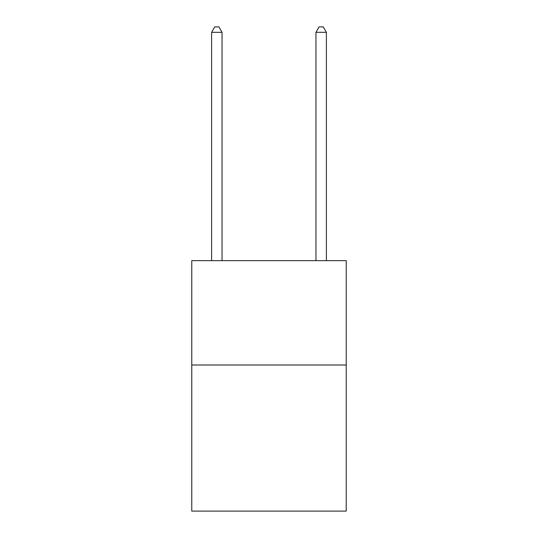<?xml version="1.0" encoding="UTF-8"?>
<svg xmlns="http://www.w3.org/2000/svg" width="538" height="538" viewBox="0 0 538 538"><rect width="100%" height="100%" fill="white"/><g stroke="black" fill="none" stroke-linecap="round" stroke-linejoin="round"><path stroke-width="0.81" d="M346.223 365.006L346.223 511.1L191.777 511.1L191.777 260.654L346.223 260.654L346.223 365.006L191.777 365.006M222.039 260.654L222.039 32.327L211.609 32.327L211.609 260.654M211.609 32.327L214.736 26.9L218.912 26.9L222.039 32.327M326.391 260.654L326.391 32.327L315.961 32.327L315.961 260.654M315.961 32.327L319.088 26.9L323.264 26.9L326.391 32.327"/></g></svg>
